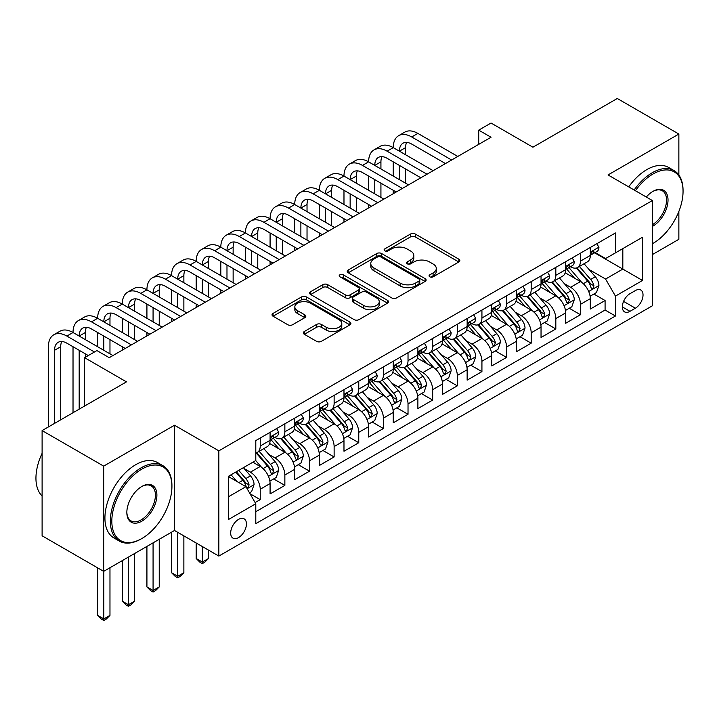 <?xml version="1.0" encoding="UTF-8"?>
<svg xmlns="http://www.w3.org/2000/svg" width="719" height="719" viewBox="0 0 719 719"><rect width="100%" height="100%" fill="white"/><g stroke="black" fill="none" stroke-linecap="round" stroke-linejoin="round"><path stroke-width="1.08" d="M429.773 276.806A2.391 1.384 0 0 0 433.162 276.806L458.848 261.977A3.415 1.977 0 0 0 459.845 260.575A3.415 1.977 0 0 0 458.848 259.182L415.321 234.052A3.415 1.977 0 0 0 410.486 234.052L384.8 248.891A2.391 1.384 0 0 0 384.099 249.861A2.391 1.384 0 0 0 384.8 250.841A2.391 1.384 0 0 0 388.188 250.841L391.513 248.918A10.938 6.318 0 0 1 406.981 248.918L410.612 251.012A10.938 6.318 0 0 1 413.811 255.479A10.938 6.318 0 0 1 410.612 259.945L407.287 261.869A2.391 1.384 0 0 0 406.586 262.848A2.391 1.384 0 0 0 407.287 263.819A2.391 1.384 0 0 0 410.675 263.819L414 261.905A10.938 6.318 0 0 1 429.468 261.905L433.099 263.999A10.938 6.318 0 0 1 436.298 268.466A10.938 6.318 0 0 1 433.099 272.932L429.773 274.847A2.391 1.384 0 0 0 429.072 275.826A2.391 1.384 0 0 0 429.773 276.806L429.773 274.847M238.555 537.587A11.145 6.435 120 0 0 245.835 527.764A11.145 6.435 120 0 0 244.127 518.83A11.145 6.435 120 0 0 238.555 519.388A11.145 6.435 120 0 0 231.275 529.211A11.145 6.435 120 0 0 232.983 538.145A11.145 6.435 120 0 0 238.555 537.587M304.344 331.495A3.415 1.977 0 0 0 303.346 332.888A3.415 1.977 0 0 0 304.344 334.281L316.558 341.336A3.415 1.977 0 0 0 321.393 341.336L349.919 324.862A3.415 1.977 0 0 0 350.926 323.469A3.415 1.977 0 0 0 349.919 322.067L306.402 296.938A3.415 1.977 0 0 0 301.567 296.938L273.031 313.412A3.415 1.977 0 0 0 272.034 314.814A3.415 1.977 0 0 0 273.031 316.207L287.78 324.718A3.415 1.977 0 0 0 292.615 324.718L304.829 317.672A3.415 1.977 0 0 0 305.827 316.279A3.415 1.977 0 0 0 304.829 314.877L297.513 310.653A9.149 5.285 0 0 1 294.835 306.923A9.149 5.285 0 0 1 300.479 302.043A9.149 5.285 0 0 1 310.455 303.184L339.098 319.73A9.149 5.285 0 0 1 341.786 323.469A9.149 5.285 0 0 1 336.132 328.34A9.149 5.285 0 0 1 326.165 327.199L321.393 324.44A3.415 1.977 0 0 0 316.558 324.44L304.344 331.495L304.344 334.281M678.862 175.032L678.862 134.049L617.279 98.494L532.914 147.206L491.041 123.03L478.719 130.139L491.041 137.248L109.234 357.685L96.912 350.575L84.599 357.685L84.599 406.037M103.689 466.128L103.689 571.362L174.51 530.478L174.51 425.235L103.689 466.128L42.106 430.573L126.472 381.861L84.599 357.685M174.51 425.235L218.846 450.84L652.385 200.538L652.385 305.782L218.846 556.075L218.846 450.84M678.862 134.049L608.04 174.942L652.385 200.538M391.747 297.918A3.415 1.977 0 0 0 396.591 297.918L425.118 281.444A3.415 1.977 0 0 0 426.115 280.051A3.415 1.977 0 0 0 425.118 278.657L381.6 253.528A3.415 1.977 0 0 0 376.765 253.528L348.23 270.002A3.415 1.977 0 0 0 347.232 271.396A3.415 1.977 0 0 0 348.23 272.789L391.747 297.918M340.842 277.318A2.391 1.384 0 0 1 343.278 277.66L343.278 274.82L387.523 300.362A3.415 1.977 0 0 1 388.521 301.755A3.415 1.977 0 0 1 387.523 303.157L358.988 319.622A3.415 1.977 0 0 1 354.152 319.622L310.635 294.502L310.635 291.707A3.415 1.977 0 0 0 309.628 293.1A3.415 1.977 0 0 0 310.635 294.502M310.635 291.707L322.84 284.661A3.415 1.977 0 0 1 327.675 284.661L345.327 294.844A3.415 1.977 0 0 0 350.162 294.844L358.26 290.17A3.415 1.977 0 0 0 359.266 288.777A3.415 1.977 0 0 0 358.26 287.375L339.889 276.77A2.391 1.384 0 0 1 339.188 275.79A2.391 1.384 0 0 1 340.662 274.514A2.391 1.384 0 0 1 343.278 274.82M103.689 571.362L42.106 535.808L42.106 430.573M652.385 254.58L678.862 239.292L678.862 211.449M255.119 502.572L260.233 499.615L250.005 493.719M244.19 468.599L250.374 472.167A13.931 8.044 60 0 1 260.233 489.235L270.083 483.545L270.083 493.926L284.859 485.397L273.651 478.926M268.825 454.381L275.009 457.949A13.931 8.044 60 0 1 284.859 475.016L294.718 469.327L294.718 479.708L309.494 471.17L298.286 464.699M293.46 440.154L299.643 443.722A13.931 8.044 60 0 1 309.494 460.789L319.353 455.1L319.353 465.49L334.128 456.951L322.921 450.48M318.095 425.936L324.278 429.504A13.931 8.044 60 0 1 334.128 446.571L343.979 440.882L343.979 451.262L358.763 442.733L347.556 436.262M342.72 411.708L348.904 415.285A13.931 8.044 60 0 1 358.763 432.353L368.613 426.664L368.613 437.044L383.398 428.506L372.181 422.035M367.355 397.49L373.538 401.058A13.931 8.044 60 0 1 383.398 418.125L393.248 412.436L393.248 422.817L408.024 414.288L396.816 407.817M391.99 383.272L398.173 386.84A13.931 8.044 60 0 1 408.024 403.907L417.883 398.218L417.883 408.599L432.658 400.07L421.451 393.599M416.625 369.045L422.808 372.622A13.931 8.044 60 0 1 432.658 389.68L442.509 384L442.509 394.38L457.293 385.842L446.086 379.371M441.25 354.827L447.443 358.395A13.931 8.044 60 0 1 457.293 375.462L467.143 369.773L467.143 380.153L481.928 371.624L470.72 365.153M465.885 340.608L472.068 344.176A13.931 8.044 60 0 1 481.928 361.244L491.778 355.554L491.778 365.935L506.553 357.406L495.346 350.935M490.52 326.381L496.703 329.958A13.931 8.044 60 0 1 506.553 347.016L516.413 341.327L516.413 351.717L531.188 343.179L519.981 336.708M515.155 312.163L521.338 315.731A13.931 8.044 60 0 1 531.188 332.798L541.039 327.109L541.039 337.49L555.823 328.96L544.616 322.489M539.78 297.936L545.973 301.513A13.931 8.044 60 0 1 555.823 318.58L565.673 312.891L565.673 323.271L580.458 314.733L580.458 304.353A13.931 8.044 -120 0 0 570.598 287.285L564.415 283.717M569.25 308.262L580.458 314.733M270.083 483.545A13.931 8.044 -120 0 0 260.233 466.478L252.836 462.218M294.718 469.327A13.931 8.044 -120 0 0 284.859 452.26L269.625 443.461M319.353 455.1A13.931 8.044 -120 0 0 309.494 438.042L294.26 429.243M343.979 440.882A13.931 8.044 -120 0 0 334.128 423.815L318.894 415.025M368.613 426.664A13.931 8.044 -120 0 0 358.763 409.596L343.529 400.798M393.248 412.436A13.931 8.044 -120 0 0 383.398 395.369L368.164 386.579M417.883 398.218A13.931 8.044 -120 0 0 408.024 381.151L392.79 372.352M442.509 384A13.931 8.044 -120 0 0 432.658 366.933L417.424 358.134M467.143 369.773A13.931 8.044 -120 0 0 457.293 352.705L442.059 343.916M491.778 355.554A13.931 8.044 -120 0 0 481.928 338.487L466.694 329.688M516.413 341.327A13.931 8.044 -120 0 0 506.553 324.269L491.32 315.47M541.039 327.109A13.931 8.044 -120 0 0 531.188 310.042L515.954 301.252M565.673 312.891A13.931 8.044 -120 0 0 555.823 295.824L540.589 287.025M635.389 290.557L629.97 293.685A10.803 6.237 120 0 0 622.915 303.202A10.803 6.237 120 0 0 624.568 311.857A10.803 6.237 120 0 0 629.97 311.327L635.389 308.199A10.803 6.237 120 0 0 642.444 298.682A10.803 6.237 120 0 0 640.782 290.027A10.803 6.237 120 0 0 635.389 290.557M228.705 496.631L245.943 486.673L255.793 503.74L255.793 523.648L615.437 316.018L615.437 296.102L605.578 279.044L589.05 269.499M255.793 503.74L228.705 519.388L228.705 476.149L255.793 460.511L255.793 440.594L615.437 232.965L615.437 252.872L642.525 237.225L642.525 280.464L615.437 296.102M274.883 437.395L275.009 437.467A13.931 8.044 60 0 0 281.974 438.159L291.833 432.47A13.931 8.044 -120 0 0 294.718 426.088L294.718 418.125M299.517 423.176L299.643 423.248A13.931 8.044 60 0 0 306.609 423.94L316.459 418.251A13.931 8.044 -120 0 0 319.353 411.87L319.353 403.907M324.143 408.949L324.278 409.021A13.931 8.044 60 0 0 331.243 409.713L341.094 404.024A13.931 8.044 -120 0 0 343.979 397.652L343.979 389.68M348.778 394.731L348.904 394.803A13.931 8.044 60 0 0 355.878 395.495L365.728 389.806A13.931 8.044 -120 0 0 368.613 383.425L368.613 375.462M373.413 380.504L373.538 380.585A13.931 8.044 60 0 0 380.504 381.268L390.363 375.588A13.931 8.044 -120 0 0 393.248 369.207L393.248 361.244M398.047 366.286L398.173 366.357A13.931 8.044 60 0 0 405.139 367.05L414.998 361.36A13.931 8.044 -120 0 0 417.883 354.979L417.883 347.016M422.673 352.067L422.808 352.139A13.931 8.044 60 0 0 429.773 352.831L439.624 347.142A13.931 8.044 -120 0 0 442.509 340.761L442.509 332.798M447.308 337.84L447.443 337.921A13.931 8.044 60 0 0 454.408 338.604L464.258 332.915A13.931 8.044 -120 0 0 467.143 326.543L467.143 318.58M471.943 323.622L472.068 323.694A13.931 8.044 60 0 0 479.043 324.386L488.893 318.697A13.931 8.044 -120 0 0 491.778 312.316L491.778 304.353M496.577 309.404L496.703 309.476A13.931 8.044 60 0 0 503.668 310.168L513.528 304.479A13.931 8.044 -120 0 0 516.413 298.097L516.413 290.134M521.212 295.176L521.338 295.248A13.931 8.044 60 0 0 528.303 295.94L538.154 290.251A13.931 8.044 -120 0 0 541.039 283.879L541.039 275.907M545.838 280.958L545.973 281.03A13.931 8.044 60 0 0 552.938 281.722L562.788 276.033A13.931 8.044 -120 0 0 565.673 269.652L565.673 261.689M255.793 511.703L605.083 310.042L605.083 300.515L590.308 309.044L590.308 298.664A13.931 8.044 -120 0 0 580.458 281.596L565.224 272.807M570.473 266.731L570.598 266.812A13.931 8.044 -120 0 0 577.573 267.504A13.931 8.044 -120 0 0 580.458 261.123L580.458 253.16M577.573 267.504L587.423 261.815A13.931 8.044 -120 0 0 590.308 255.434L590.308 247.471M260.233 438.033L260.233 446.005A13.931 8.044 60 0 1 257.348 452.377A13.931 8.044 60 0 1 255.793 452.943M257.348 452.377L267.198 446.688A13.931 8.044 -120 0 0 270.083 440.316L270.083 432.344M284.859 423.815L284.859 431.777A13.931 8.044 60 0 1 281.974 438.159M309.494 409.596L309.494 417.559A13.931 8.044 60 0 1 306.609 423.94M334.128 395.369L334.128 403.332A13.931 8.044 60 0 1 331.243 409.713M358.763 381.151L358.763 389.114A13.931 8.044 60 0 1 355.878 395.495M383.398 366.933L383.398 374.896A13.931 8.044 60 0 1 380.504 381.268M408.024 352.705L408.024 360.668A13.931 8.044 60 0 1 405.139 367.05M432.658 338.487L432.658 346.45A13.931 8.044 60 0 1 429.773 352.831M457.293 324.26L457.293 332.232A13.931 8.044 60 0 1 454.408 338.604M481.928 310.042L481.928 318.005A13.931 8.044 60 0 1 479.043 324.386M506.553 295.824L506.553 303.786A13.931 8.044 60 0 1 503.668 310.168M531.188 281.596L531.188 289.568A13.931 8.044 60 0 1 528.303 295.94M555.823 267.378L555.823 275.341A13.931 8.044 60 0 1 552.938 281.722M555.823 318.58L555.823 328.96M531.188 332.798L531.188 343.179M506.553 347.016L506.553 357.406M481.928 361.244L481.928 371.624M457.293 375.462L457.293 385.842M432.658 389.68L432.658 400.07M408.024 403.907L408.024 414.288M383.398 418.125L383.398 428.506M358.763 432.353L358.763 442.733M334.128 446.571L334.128 456.951M309.494 460.789L309.494 471.17M284.859 475.016L284.859 485.397M260.233 489.235L260.233 499.615M245.943 486.673L228.705 476.724M605.578 279.044L622.825 269.086L622.825 248.603L642.525 237.225M594.613 252.8L642.525 280.464M595.107 252.513L605.578 258.561L615.437 252.872M174.51 530.478L218.846 556.075M478.719 130.139L478.719 144.357M593.876 294.044L605.083 300.515M605.083 310.042L615.437 316.018M430.726 277.148L433.099 275.772A10.938 6.318 0 0 0 436.298 271.306L436.298 268.466M413.811 255.479L413.811 258.328A10.938 6.318 0 0 1 410.612 262.794L408.239 264.161M458.803 262.004L415.321 236.902A3.415 1.977 0 0 0 410.486 236.902L385.752 251.183M425.073 281.471L381.6 256.368A3.415 1.977 0 0 0 376.765 256.368L348.275 272.816M419.069 281.03A2.391 1.384 0 0 0 419.77 280.051A2.391 1.384 0 0 0 419.069 279.071L380.872 257.016A2.391 1.384 0 0 0 377.484 257.016L373.979 259.038A10.938 6.318 0 0 0 370.779 263.514A10.938 6.318 0 0 0 373.979 267.98L400.097 283.052A10.938 6.318 0 0 0 415.564 283.052L419.069 281.03L419.069 283.87A2.391 1.384 0 0 0 419.77 282.9L419.77 280.051M370.779 263.514L370.779 266.354A10.938 6.318 0 0 0 373.979 270.82L373.979 267.98M419.069 283.87L415.564 285.892A10.938 6.318 0 0 1 400.097 285.892L373.979 270.82M310.68 294.529L322.84 287.501L322.84 284.661M359.266 288.777L359.266 291.617A3.415 1.977 0 0 1 358.26 293.019L350.162 297.693A3.415 1.977 0 0 1 345.327 297.693L327.675 287.501A3.415 1.977 0 0 0 322.84 287.501M343.278 277.66L387.478 303.184M363.643 305.422A9.149 5.285 0 0 0 373.61 306.564A9.149 5.285 0 0 0 379.255 301.692A9.149 5.285 0 0 0 376.576 297.954L366.483 292.13A3.415 1.977 0 0 0 361.648 292.13L353.55 296.803A3.415 1.977 0 0 0 352.544 298.196A3.415 1.977 0 0 0 353.55 299.598L363.643 305.422L363.643 308.262A9.149 5.285 0 0 0 373.61 309.413A9.149 5.285 0 0 0 379.255 304.532L379.255 301.692M352.544 298.196L352.544 301.045A3.415 1.977 0 0 0 353.55 302.438L353.55 299.598M363.643 308.262L353.55 302.438M341.786 323.469L341.786 326.309A9.149 5.285 0 0 1 336.132 331.189A9.149 5.285 0 0 1 326.165 330.039L321.393 327.289A3.415 1.977 0 0 0 316.558 327.289L304.389 334.308M294.835 306.923L294.835 309.763A9.149 5.285 0 0 0 297.513 313.502L297.513 310.653M304.784 317.699L297.513 313.502M349.874 324.889L306.402 299.787A3.415 1.977 0 0 0 301.567 299.787L273.076 316.234M590.101 296.228L596.464 292.552L598.927 285.443A9.23 5.33 -120 0 0 595.332 276.77L584.08 263.738M581.824 282.504L568.963 267.612M574.508 278.163L567.039 269.517A22.118 12.771 -120 0 0 566.356 268.753M576.314 267.998L587.702 281.183A9.23 5.33 60 0 1 590.991 287.537L591.656 288.634L592.905 288.463L593.948 285.829A9.23 5.33 -120 0 0 590.65 279.475L579.397 266.443M576.98 267.783L589.212 281.947A4.7 2.714 60 0 1 590.398 283.789L593.948 285.829M596.833 243.696L598.927 247.327A9.23 5.33 60 0 1 597.022 251.407L592.339 254.113A9.23 5.33 -120 0 0 593.948 251.983L593.75 251.165M48.389 426.942L48.389 346.738A26.127 15.081 60 0 1 53.799 334.775L59.956 331.216A26.127 15.081 60 0 1 73.023 332.511A26.127 15.081 60 0 1 78.434 320.557L84.59 316.998A26.127 15.081 60 0 1 97.658 318.292A26.127 15.081 60 0 1 103.069 306.33L109.225 302.78A26.127 15.081 60 0 1 122.284 304.074A26.127 15.081 60 0 1 127.694 292.112L133.86 288.553A26.127 15.081 60 0 1 146.919 289.847A26.127 15.081 60 0 1 152.329 277.885L158.486 274.334A26.127 15.081 60 0 1 171.553 275.629A26.127 15.081 60 0 1 176.964 263.666L183.12 260.107A26.127 15.081 60 0 1 196.188 261.401A26.127 15.081 60 0 1 201.599 249.448L207.755 245.889A26.127 15.081 60 0 1 220.814 247.183A26.127 15.081 60 0 1 226.233 235.221L232.39 231.671A26.127 15.081 60 0 1 245.449 232.965A26.127 15.081 60 0 1 250.859 221.003L257.025 217.444A26.127 15.081 60 0 1 270.083 218.738A26.127 15.081 60 0 1 275.494 206.784L281.65 203.225A26.127 15.081 60 0 1 294.718 204.52A26.127 15.081 60 0 1 300.129 192.557L306.285 189.007A26.127 15.081 60 0 1 319.353 190.301A26.127 15.081 60 0 1 324.763 178.339L330.92 174.78A26.127 15.081 60 0 1 343.979 176.074A26.127 15.081 60 0 1 349.389 164.112L355.554 160.562A26.127 15.081 60 0 1 368.613 161.856A26.127 15.081 60 0 1 374.024 149.894L380.18 146.334A26.127 15.081 60 0 1 393.248 147.629A26.127 15.081 60 0 1 398.659 135.675L404.815 132.116A26.127 15.081 60 0 1 417.883 133.41L457.787 156.454M398.659 135.675A26.127 15.081 60 0 1 411.717 136.97L451.622 160.004M590.614 254.544L590.65 254.544A9.23 5.33 -120 0 0 592.339 254.113M592.753 251.299L593.948 251.983C593.364 250.598 592.375 251.165 590.991 253.69A9.23 5.33 60 0 1 590.308 255.002M445.465 163.564L411.717 144.079A17.418 10.057 -120 0 0 403.008 143.216A17.418 10.057 -120 0 0 399.404 151.188L405.561 147.638L405.561 154.747M406.657 142.416A17.418 10.057 -120 0 0 405.561 147.638M399.404 165.406L399.404 179.633M405.561 168.965L405.561 183.183M393.248 193.708L393.248 190.301M393.248 176.074L393.248 161.856M652.385 243.768L652.996 243.417L652.385 243.768A42.502 24.536 120 0 0 652.996 243.417L652.996 243.417A42.502 24.536 120 0 0 683.05 191.362A42.502 24.536 120 0 0 652.996 174.016A42.502 24.536 120 0 0 635.407 190.733M634.14 190.005A43.544 25.138 -60 0 1 652.259 172.731A43.544 25.138 -60 0 1 674.036 170.574A43.544 25.138 -60 0 1 683.05 190.508L683.05 191.362M646.318 197.033A21.246 12.268 -60 0 1 652.996 191.362A21.246 12.268 -60 0 1 668.023 200.044A21.246 12.268 -60 0 1 652.996 226.063A21.246 12.268 -60 0 1 652.385 226.404M628.721 186.877A43.544 25.138 -60 0 1 646.839 169.603A43.544 25.138 -60 0 1 668.616 167.446L674.036 170.574M652.385 224.714A20.204 11.666 120 0 0 665.479 206.901A20.204 11.666 120 0 0 662.361 190.787A20.204 11.666 120 0 0 652.627 191.587M141.131 538.935L141.868 538.513A42.502 24.536 120 0 0 171.922 486.457A42.502 24.536 120 0 0 141.868 469.112A42.502 24.536 120 0 0 111.822 521.158A42.502 24.536 120 0 0 141.868 538.513L141.131 538.935A43.544 25.138 -60 0 1 119.363 541.092A43.544 25.138 -60 0 1 112.685 506.203A43.544 25.138 -60 0 1 141.131 467.826A43.544 25.138 -60 0 1 162.907 465.678A43.544 25.138 -60 0 1 171.922 485.613L171.922 486.457M141.868 521.158A21.246 12.268 -60 0 1 126.841 512.485A21.246 12.268 -60 0 1 141.868 486.457L141.868 486.457A21.246 12.268 -60 0 1 156.895 495.139A21.246 12.268 -60 0 1 141.868 521.158M126.85 512.054A20.204 11.666 120 0 0 131.029 520.88A20.204 11.666 120 0 0 141.131 519.882A20.204 11.666 120 0 0 154.333 502.078A20.204 11.666 120 0 0 151.233 485.891A20.204 11.666 120 0 0 141.499 486.682M119.363 541.092L113.944 537.965A43.544 25.138 -60 0 1 107.266 503.075A43.544 25.138 -60 0 1 135.711 464.699A43.544 25.138 -60 0 1 157.488 462.542L162.907 465.678M42.106 495.993A43.544 25.138 -60 0 1 42.106 453.321M565.467 310.446L571.83 306.77L574.292 299.661A9.23 5.33 -120 0 0 570.697 290.997L559.445 277.965M557.189 296.722L544.328 281.83M549.873 292.39L542.405 283.744A22.118 12.771 -120 0 0 541.722 282.971M551.68 282.225L563.067 295.401A9.23 5.33 60 0 1 566.356 301.764L567.03 302.852L568.271 302.681L569.313 300.057A9.23 5.33 -120 0 0 566.024 293.694L554.762 280.662M552.354 282.01L564.586 296.165A4.7 2.714 60 0 1 565.763 298.008L569.313 300.057M540.832 324.673L547.204 320.998L549.667 313.879A9.23 5.33 -120 0 0 546.072 305.216L534.81 292.184M532.554 310.941L519.693 296.048M525.238 306.609L517.77 297.963A22.118 12.771 -120 0 0 517.087 297.19M527.045 296.444L538.432 309.619A9.23 5.33 60 0 1 541.722 315.983L542.396 317.079L543.645 316.899L544.678 314.275A9.23 5.33 -120 0 0 541.389 307.921L530.137 294.889M527.719 296.228L539.951 310.392A4.7 2.714 60 0 1 541.137 312.226L544.678 314.275M516.206 338.892L522.569 335.216L525.032 328.107A9.23 5.33 -120 0 0 521.437 319.434L510.184 306.402M507.929 325.168L495.058 310.275M500.604 320.827L493.144 312.19A22.118 12.771 -120 0 0 492.452 311.417M502.419 310.662L513.797 323.847A9.23 5.33 60 0 1 517.087 330.201L517.761 331.297L519.01 331.126L520.044 328.502A9.23 5.33 -120 0 0 516.754 322.139L505.502 309.107M503.084 310.446L515.316 324.611A4.7 2.714 60 0 1 516.503 326.453L520.044 328.502M491.571 353.11L497.934 349.434L500.397 342.325A9.23 5.33 -120 0 0 496.802 333.661L485.55 320.629M483.294 339.386L470.433 324.494M475.969 335.054L468.509 326.408A22.118 12.771 -120 0 0 467.826 325.635M477.784 324.889L489.163 338.065A9.23 5.33 60 0 1 492.461 344.428L493.126 345.524L494.375 345.345L495.418 342.72A9.23 5.33 -120 0 0 492.12 336.357L480.867 323.325M478.45 324.673L490.682 338.838A4.7 2.714 60 0 1 491.868 340.671L495.418 342.72M572.207 257.923L574.292 261.545A9.23 5.33 60 0 1 572.387 265.635L567.704 268.331A9.23 5.33 -120 0 0 569.313 266.21L569.115 265.392M374.024 149.894A26.127 15.081 60 0 1 387.092 151.188L393.248 147.629L433.153 170.673M387.092 151.188L426.996 174.223M565.988 268.762L566.024 268.762A9.23 5.33 -120 0 0 567.704 268.331M568.118 265.518L569.313 266.21C568.729 264.817 567.749 265.383 566.356 267.917A9.23 5.33 60 0 1 565.673 269.23M420.831 177.782L387.092 158.297A17.418 10.057 -120 0 0 378.383 157.434A17.418 10.057 -120 0 0 374.77 165.406L380.926 161.856L380.926 168.965M382.023 156.634A17.418 10.057 -120 0 0 380.926 161.856M374.77 179.633L374.77 193.851M380.926 183.183L380.926 197.41M368.613 207.935L368.613 204.52M368.613 190.301L368.613 176.074M547.572 272.142L549.667 275.772A9.23 5.33 60 0 1 547.752 279.853L543.07 282.558A9.23 5.33 -120 0 0 544.678 280.428L544.481 279.61M349.389 164.112A26.127 15.081 60 0 1 362.457 165.406L368.613 161.856L408.518 184.891M362.457 165.406L402.361 188.45M541.353 282.989L541.389 282.989A9.23 5.33 -120 0 0 543.07 282.558M543.483 279.745L544.678 280.428C544.094 279.035 543.115 279.61 541.722 282.136A9.23 5.33 60 0 1 541.039 283.448M396.205 192L362.457 172.524A17.418 10.057 -120 0 0 353.748 171.661A17.418 10.057 -120 0 0 350.144 179.633L356.3 176.074L356.3 183.183M357.388 170.852A17.418 10.057 -120 0 0 356.3 176.074M350.144 193.851L350.144 208.079M356.3 197.41L356.3 211.629M343.979 222.153L343.979 218.738M343.979 204.52L343.979 190.301M522.938 286.36L525.032 289.991A9.23 5.33 60 0 1 523.117 294.071L518.435 296.776A9.23 5.33 -120 0 0 520.044 294.646L519.855 293.828M324.763 178.339A26.127 15.081 60 0 1 337.822 179.633L343.979 176.074L383.883 199.118M337.822 179.633L377.727 202.668M516.718 297.208L516.754 297.208A9.23 5.33 -120 0 0 518.435 296.776M518.857 293.963L520.044 294.646C519.469 293.262 518.48 293.828 517.087 296.354A9.23 5.33 60 0 1 516.413 297.666M371.57 206.227L337.822 186.742A17.418 10.057 -120 0 0 329.113 185.879A17.418 10.057 -120 0 0 325.509 193.851L331.666 190.301L331.666 197.41M332.753 185.08A17.418 10.057 -120 0 0 331.666 190.301M325.509 208.079L325.509 222.297M331.666 211.629L331.666 225.847M319.353 236.371L319.353 232.965M319.353 218.738L319.353 204.52M498.303 300.587L500.397 304.209A9.23 5.33 60 0 1 498.483 308.298L493.809 310.994A9.23 5.33 -120 0 0 495.418 308.873L495.22 308.056M300.129 192.557A26.127 15.081 60 0 1 313.187 193.851L319.353 190.301L359.257 213.336M313.187 193.851L353.092 216.895M492.084 311.435L492.12 311.435A9.23 5.33 -120 0 0 493.809 310.994M494.223 308.181L495.418 308.873C494.834 307.48 493.845 308.047 492.461 310.581A9.23 5.33 60 0 1 491.778 311.893M346.935 220.445L313.187 200.96A17.418 10.057 -120 0 0 304.479 200.098A17.418 10.057 -120 0 0 300.875 208.079L307.031 204.52L307.031 211.629M308.127 199.298A17.418 10.057 -120 0 0 307.031 204.52M300.875 222.297L300.875 236.515M307.031 225.856L307.031 240.074M294.718 250.598L294.718 247.183M294.718 232.965L294.718 218.738M466.937 367.337L473.3 363.661L475.762 356.543A9.23 5.33 -120 0 0 472.167 347.879L460.915 334.847M458.659 353.613L445.798 338.712M451.343 349.272L443.875 340.626A22.118 12.771 -120 0 0 443.192 339.862M453.15 339.107L464.537 352.292A9.23 5.33 60 0 1 467.826 358.646L468.5 359.743L469.741 359.563L470.783 356.939A9.23 5.33 -120 0 0 467.494 350.584L456.232 337.553M453.824 338.892L466.056 353.056A4.7 2.714 60 0 1 467.233 354.898L470.783 356.939M473.668 314.805L475.762 318.436A9.23 5.33 60 0 1 473.857 322.516L469.174 325.222A9.23 5.33 -120 0 0 470.783 323.092L470.586 322.274M275.494 206.784A26.127 15.081 60 0 1 288.562 208.079L294.718 204.52L334.623 227.555M288.562 208.079L328.466 231.114M467.449 325.653L467.494 325.653A9.23 5.33 -120 0 0 469.174 325.222M469.588 322.409L470.783 323.092C470.199 321.699 469.219 322.274 467.826 324.799A9.23 5.33 60 0 1 467.143 326.111M322.301 234.673L288.562 215.188A17.418 10.057 -120 0 0 279.853 214.325A17.418 10.057 -120 0 0 276.24 222.297L282.396 218.738L282.396 225.847M283.493 213.516A17.418 10.057 -120 0 0 282.396 218.738M276.24 236.515L276.24 250.742M282.396 240.074L282.396 254.292M270.083 264.817L270.083 261.401M270.083 247.183L270.083 232.965M442.302 381.555L448.674 377.879L451.137 370.77A9.23 5.33 -120 0 0 447.542 362.097L436.28 349.075M434.024 367.831L421.163 352.939M426.709 363.49L419.24 354.853A22.118 12.771 -120 0 0 418.557 354.081M428.515 353.326L439.902 366.51A9.23 5.33 60 0 1 443.192 372.873L443.866 373.961L445.115 373.79L446.148 371.166A9.23 5.33 -120 0 0 442.859 364.803L431.607 351.771M429.189 353.119L441.421 367.274A4.7 2.714 60 0 1 442.607 369.117L446.148 371.166M449.042 329.032L451.137 332.654A9.23 5.33 60 0 1 449.222 336.735L444.54 339.44A9.23 5.33 -120 0 0 446.148 337.319L445.951 336.492M250.859 221.003A26.127 15.081 60 0 1 263.927 222.297L270.083 218.738L309.988 241.782M263.927 222.297L303.831 245.332M442.823 339.871L442.859 339.871A9.23 5.33 -120 0 0 444.54 339.44M444.953 336.627L446.148 337.319C445.564 335.926 444.585 336.492 443.192 339.017A9.23 5.33 60 0 1 442.509 340.339M297.675 248.891L263.927 229.406A17.418 10.057 -120 0 0 255.218 228.543A17.418 10.057 -120 0 0 251.605 236.515L257.77 232.965L257.77 240.074M258.858 227.743A17.418 10.057 -120 0 0 257.77 232.965M251.605 250.742L251.605 264.96M257.77 254.292L257.77 268.52M245.449 279.044L245.449 275.629M245.449 261.401L245.449 247.183M417.676 395.774L424.039 392.098L426.502 384.989A9.23 5.33 -120 0 0 422.907 376.325L411.654 363.293M409.399 382.05L396.529 367.157M402.074 377.718L394.605 369.072A22.118 12.771 -120 0 0 393.922 368.299M403.889 367.553L415.267 380.728A9.23 5.33 60 0 1 418.557 387.092L419.231 388.188L420.48 388.008L421.514 385.384A9.23 5.33 -120 0 0 418.224 379.021L406.972 365.998M404.554 367.337L416.786 381.501A4.7 2.714 60 0 1 417.973 383.335L421.514 385.384M424.408 343.251L426.502 346.873A9.23 5.33 60 0 1 424.587 350.962L419.905 353.667A9.23 5.33 -120 0 0 421.514 351.537L421.325 350.719M226.233 235.221A26.127 15.081 60 0 1 239.292 236.515L245.449 232.965L285.353 256M239.292 236.515L279.197 259.559M418.188 354.099L418.224 354.099A9.23 5.33 -120 0 0 419.905 353.667M420.327 350.845L421.514 351.537C420.939 350.144 419.95 350.71 418.557 353.245A9.23 5.33 60 0 1 417.883 354.557M273.04 263.109L239.292 243.624A17.418 10.057 -120 0 0 230.583 242.761A17.418 10.057 -120 0 0 226.979 250.742L233.136 247.183L233.136 254.292M234.223 241.961A17.418 10.057 -120 0 0 233.136 247.183M226.979 264.96L226.979 279.179M233.136 268.52L233.136 282.738M220.814 293.262L220.814 289.847M220.814 275.629L220.814 261.401M393.041 410.001L399.404 406.325L401.867 399.216A9.23 5.33 -120 0 0 398.272 390.543L387.02 377.511M384.764 396.277L371.903 381.385M377.439 391.936L369.979 383.29A22.118 12.771 -120 0 0 369.287 382.526M379.255 381.771L390.633 394.956A9.23 5.33 60 0 1 393.931 401.31L394.596 402.406L395.845 402.227L396.879 399.602A9.23 5.33 -120 0 0 393.59 393.248L382.337 380.216M379.92 381.555L392.152 395.72A4.7 2.714 60 0 1 393.338 397.562L396.879 399.602M399.773 357.469L401.867 361.1A9.23 5.33 60 0 1 399.953 365.18L395.279 367.885A9.23 5.33 -120 0 0 396.879 365.755L396.69 364.937M201.599 249.448A26.127 15.081 60 0 1 214.657 250.742L220.814 247.183L260.718 270.218M214.657 250.742L254.562 273.777M393.554 368.317L393.59 368.317A9.23 5.33 -120 0 0 395.279 367.885M395.693 365.072L396.879 365.755C396.304 364.371 395.315 364.937 393.931 367.463A9.23 5.33 60 0 1 393.248 368.775M248.406 277.336L214.657 257.851A17.418 10.057 -120 0 0 205.949 256.989A17.418 10.057 -120 0 0 202.345 264.96L208.501 261.401L208.501 268.52M209.589 256.18A17.418 10.057 -120 0 0 208.501 261.401M202.345 279.179L202.345 293.406M208.501 282.738L208.501 296.956M196.188 307.48L196.188 304.074M196.188 289.847L196.188 275.629M368.407 424.219L374.77 420.543L377.232 413.434A9.23 5.33 -120 0 0 373.637 404.77L362.385 391.738M360.129 410.495L347.268 395.603M352.813 406.154L345.345 397.517A22.118 12.771 -120 0 0 344.662 396.744M354.62 395.998L366.007 409.174A9.23 5.33 60 0 1 369.296 415.537L369.97 416.625L371.211 416.454L372.253 413.829A9.23 5.33 -120 0 0 368.964 407.466L357.703 394.434M355.285 395.783L367.517 409.938A4.7 2.714 60 0 1 368.703 411.78L372.253 413.829M375.138 371.696L377.232 375.318A9.23 5.33 60 0 1 375.327 379.407L370.644 382.104A9.23 5.33 -120 0 0 372.253 379.983L372.056 379.165M176.964 263.666A26.127 15.081 60 0 1 190.032 264.96L196.188 261.401L236.093 284.445M190.032 264.96L229.936 287.995M368.919 382.535L368.964 382.535A9.23 5.33 -120 0 0 370.644 382.104M371.058 379.29L372.253 379.983C371.669 378.589 370.68 379.156 369.296 381.69A9.23 5.33 60 0 1 368.613 383.002M223.771 291.555L190.032 272.07A17.418 10.057 -120 0 0 181.323 271.207A17.418 10.057 -120 0 0 177.71 279.179L183.866 275.629L183.866 282.738M184.963 270.407A17.418 10.057 -120 0 0 183.866 275.629M177.71 293.406L177.71 307.624M183.866 296.956L183.866 311.183M171.553 321.708L171.553 318.292M171.553 304.074L171.553 289.847M343.772 438.437L350.144 434.77L352.598 427.652A9.23 5.33 -120 0 0 349.003 418.988L337.75 405.956M335.494 424.713L322.633 409.821M328.179 420.381L320.71 411.735A22.118 12.771 -120 0 0 320.027 410.962M329.985 410.216L341.372 423.392A9.23 5.33 60 0 1 344.662 429.755L345.336 430.852L346.585 430.672L347.619 428.048A9.23 5.33 -120 0 0 344.329 421.694L333.068 408.662M330.659 410.001L342.891 424.165A4.7 2.714 60 0 1 344.077 425.999L347.619 428.048M202.345 546.548L202.345 562.051L208.501 558.501L208.501 550.107M208.501 558.501L204.807 562.195L202.345 563.615L199.882 562.195L196.188 558.501L196.188 542.989M196.188 558.501L202.345 562.051L202.345 563.615M350.513 385.914L352.598 389.545A9.23 5.33 60 0 1 350.692 393.626L346.01 396.331A9.23 5.33 -120 0 0 347.619 394.201L347.421 393.383M152.329 277.885A26.127 15.081 60 0 1 165.397 279.179L171.553 275.629L211.458 298.664M165.397 279.179L205.301 302.223M344.293 396.762L344.329 396.762A9.23 5.33 -120 0 0 346.01 396.331M346.423 393.509L347.619 394.201C347.034 392.808 346.055 393.383 344.662 395.908A9.23 5.33 60 0 1 343.979 397.221M199.145 305.773L165.397 286.297A17.418 10.057 -120 0 0 156.688 285.434A17.418 10.057 -120 0 0 153.075 293.406L159.241 289.847L159.241 296.956M160.328 284.625A17.418 10.057 -120 0 0 159.241 289.847M153.075 307.624L153.075 321.842M159.241 311.183L159.241 325.401M146.919 335.926L146.919 332.511M146.919 318.292L146.919 304.074M319.137 452.664L325.509 448.989L327.972 441.879A9.23 5.33 -120 0 0 324.377 433.206L313.116 420.175M310.869 438.941L297.999 424.048M303.544 434.6L296.075 425.954A22.118 12.771 -120 0 0 295.392 425.19M305.35 424.435L316.737 437.619A9.23 5.33 60 0 1 320.027 443.974L320.701 445.07L321.95 444.899L322.984 442.266A9.23 5.33 -120 0 0 319.694 435.912L308.442 422.88M306.024 424.219L318.256 438.383A4.7 2.714 60 0 1 319.443 440.226L322.984 442.266M177.71 532.33L177.71 576.27L183.866 572.719L183.866 535.88M183.866 572.719L180.172 576.413L177.71 577.842L175.247 576.413L171.553 572.719L171.553 532.186M171.553 572.719L177.71 576.27L177.71 577.842M325.878 400.132L327.972 403.763A9.23 5.33 60 0 1 326.058 407.844L321.375 410.549A9.23 5.33 -120 0 0 322.984 408.419L322.795 407.601M127.694 292.112A26.127 15.081 60 0 1 140.762 293.406L146.919 289.847L186.823 312.891M140.762 293.406L180.667 316.441M319.658 410.98L319.694 410.98A9.23 5.33 -120 0 0 321.375 410.549M321.797 407.736L322.984 408.419C322.409 407.035 321.42 407.601 320.027 410.127A9.23 5.33 60 0 1 319.353 411.439M174.51 320L140.762 300.515A17.418 10.057 -120 0 0 132.053 299.652A17.418 10.057 -120 0 0 128.449 307.624L134.606 304.074L134.606 311.183M135.693 298.852A17.418 10.057 -120 0 0 134.606 304.074M128.449 321.842L128.449 336.07M134.606 325.401L134.606 339.62M122.284 350.144L122.284 346.738M122.284 332.511L122.284 318.292M294.511 466.883L300.875 463.207L303.337 456.098A9.23 5.33 -120 0 0 299.742 447.434L288.49 434.402M286.234 453.159L273.373 438.266M278.909 448.827L271.449 440.181A22.118 12.771 -120 0 0 270.757 439.408M280.725 438.662L292.103 451.838A9.23 5.33 60 0 1 295.401 458.201L296.066 459.297L297.315 459.117L298.349 456.493A9.23 5.33 -120 0 0 295.06 450.13L283.807 437.098M281.39 438.446L293.622 452.602A4.7 2.714 60 0 1 294.808 454.444L298.349 456.493M153.075 542.854L153.075 590.497L159.241 586.938L159.241 539.295M159.241 586.938L155.538 590.641L153.075 592.061L150.613 590.641L146.919 586.938L146.919 546.404M146.919 586.938L153.075 590.497L153.075 592.061M301.243 414.36L303.337 417.982A9.23 5.33 60 0 1 301.423 422.071L296.749 424.767A9.23 5.33 -120 0 0 298.349 422.646L298.16 421.828M103.069 306.33A26.127 15.081 60 0 1 116.127 307.624L122.284 304.074L162.188 327.109M116.127 307.624L156.032 330.668M295.024 425.199L295.06 425.199A9.23 5.33 -120 0 0 296.749 424.767M297.163 421.954L298.349 422.646C297.774 421.253 296.785 421.819 295.401 424.354A9.23 5.33 60 0 1 294.718 425.666M149.876 334.218L116.127 314.733A17.418 10.057 -120 0 0 107.419 313.87A17.418 10.057 -120 0 0 103.815 321.842L109.971 318.292L109.971 325.401M111.059 313.071A17.418 10.057 -120 0 0 109.971 318.292M103.815 336.07L103.815 350.288M109.971 339.62L109.971 353.847M97.658 346.738L97.658 332.511M276.608 428.578L278.702 432.209A9.23 5.33 60 0 1 276.797 436.289L272.115 438.994A9.23 5.33 -120 0 0 273.723 436.864L273.526 436.047M78.434 320.557A26.127 15.081 60 0 1 91.493 321.842L97.658 318.292L137.563 341.327M91.493 321.842L131.397 344.886M270.389 439.426L270.425 439.426A9.23 5.33 -120 0 0 272.115 438.994M272.528 436.181L273.723 436.864C273.139 435.471 272.15 436.047 270.766 438.572A9.23 5.33 60 0 1 270.083 439.884M125.241 348.445L91.493 328.96A17.418 10.057 -120 0 0 82.784 328.098A17.418 10.057 -120 0 0 79.18 336.07L85.336 332.511L85.336 339.62M86.433 327.289A17.418 10.057 -120 0 0 85.336 332.511M79.18 350.288L79.18 409.165M85.336 353.847L85.336 357.262M73.023 412.724L73.023 346.738M53.799 334.775A26.127 15.081 60 0 1 66.867 336.07L73.023 332.511L112.928 355.554M66.867 336.07L94.45 351.995M88.293 355.554L66.867 343.179A17.418 10.057 -120 0 0 58.158 342.316A17.418 10.057 -120 0 0 54.545 350.288L54.545 423.392M61.798 341.516A17.418 10.057 -120 0 0 60.702 346.738L60.702 419.833M269.877 481.11L276.24 477.434L278.702 470.316A9.23 5.33 -120 0 0 275.107 461.652L263.855 448.62M261.599 467.377L255.703 460.555M254.283 463.045L253.322 461.94M256.09 452.88L267.477 466.065A9.23 5.33 60 0 1 270.766 472.419L271.431 473.515L272.681 473.336L273.723 470.711A9.23 5.33 -120 0 0 270.425 464.357L259.173 451.325M256.755 452.664L268.987 466.829A4.7 2.714 60 0 1 270.173 468.671L273.723 470.711M128.449 557.072L128.449 604.715L134.606 601.165L134.606 553.513M134.606 601.165L130.912 604.859L128.449 606.279L125.987 604.859L122.284 601.165L122.284 560.631M122.284 601.165L128.449 604.715L128.449 606.279M249.511 492.866L251.605 491.652L254.068 484.543A9.23 5.33 -120 0 0 250.473 475.87L243.39 467.674M236.776 481.379L231.078 474.783M229.649 477.263L228.705 476.167M235.751 472.077L242.842 480.283A9.23 5.33 60 0 1 246.132 486.637L246.806 487.734L248.046 487.563L249.089 484.939A9.23 5.33 -120 0 0 245.799 478.575L238.708 470.37M236.326 471.745L244.361 481.047A4.7 2.714 60 0 1 245.538 482.889L249.089 484.939M103.815 571.29L103.815 618.942L109.971 615.383L109.971 567.74M109.971 615.383L106.277 619.077L103.815 620.506L101.352 619.077L97.658 615.383L97.658 567.884M97.658 615.383L103.815 618.942L103.815 620.506M250.374 472.167L260.233 466.478M275.009 457.949L284.859 452.26M299.643 443.722L309.494 438.042M324.278 429.504L334.128 423.815M348.904 415.285L358.763 409.596M373.538 401.058L383.398 395.369M398.173 386.84L408.024 381.151M422.808 372.622L432.658 366.933M447.443 358.395L457.293 352.705M472.068 344.176L481.928 338.487M496.703 329.958L506.553 324.269M521.338 315.731L531.188 310.042M545.973 301.513L555.823 295.824M570.598 287.285L580.458 281.596M580.458 261.123L590.308 255.434M260.233 446.005L270.083 440.316M284.859 431.777L294.718 426.088M309.494 417.559L319.353 411.87M334.128 403.332L343.979 397.652M358.763 389.114L368.613 383.425M383.398 374.896L393.248 369.207M408.024 360.668L417.883 354.979M432.658 346.45L442.509 340.761M457.293 332.232L467.143 326.543M481.928 318.005L491.778 312.316M506.553 303.786L516.413 298.097M531.188 289.568L541.039 283.879M555.823 275.341L565.673 269.652M580.458 304.353L590.308 298.664M623.571 301.378L635.389 308.199M622.33 306.914L629.97 311.327M433.099 275.772L433.099 272.932M407.287 263.819L407.287 261.869M410.612 262.794L410.612 259.945M384.8 250.841L384.8 248.891M410.486 236.902L410.486 234.052M415.321 236.902L415.321 234.052M458.848 261.977L458.848 259.182M348.23 272.789L348.23 270.002M376.765 256.368L376.765 253.528M381.6 256.368L381.6 253.528M425.118 281.444L425.118 278.657M400.097 285.892L400.097 283.052M415.564 285.892L415.564 283.052M327.675 287.501L327.675 284.661M345.327 297.693L345.327 294.844M350.162 297.693L350.162 294.844M358.26 293.019L358.26 290.17M387.523 303.157L387.523 300.362M316.558 327.289L316.558 324.44M321.393 327.289L321.393 324.44M326.165 330.039L326.165 327.199M304.829 317.672L304.829 314.877M273.031 316.207L273.031 313.412M301.567 299.787L301.567 296.938M306.402 299.787L306.402 296.938M349.919 324.862L349.919 322.067M588.69 291.492L598.864 285.614M590.65 279.475L595.332 276.77M583.298 283.726L587.702 281.183M598.864 247.219L590.308 252.162M417.883 133.41L411.717 136.97M564.064 305.71L574.238 299.841M566.024 293.694L570.697 290.997M558.663 297.945L563.067 295.401M539.43 319.937L549.604 314.059M541.389 307.921L546.072 305.216M534.028 312.163L538.432 309.619M514.795 334.155L524.969 328.286M516.754 322.139L521.437 319.434M509.394 326.39L513.797 323.847M490.16 348.382L500.334 342.505M492.12 336.357L496.802 333.661M484.768 340.608L489.163 338.065M574.238 261.437L565.673 266.381M549.604 275.665L541.039 280.608M524.969 289.883L516.413 294.826M500.334 304.101L491.778 309.044M465.526 362.601L475.708 356.723M467.494 350.584L472.167 347.879M460.133 354.827L464.537 352.292M475.708 318.328L467.143 323.271M440.9 376.819L451.074 370.95M442.859 364.803L447.542 362.097M435.498 369.054L439.902 366.51M451.074 332.546L442.509 337.49M416.265 391.046L426.439 385.168M418.224 379.021L422.907 376.325M410.864 383.272L415.267 380.728M426.439 346.774L417.883 351.708M391.63 405.264L401.804 399.387M393.59 393.248L398.272 390.543M386.229 397.499L390.633 394.956M401.804 360.992L393.248 365.935M366.996 419.483L377.178 413.614M368.964 407.466L373.637 404.77M361.603 411.717L366.007 409.174M377.178 375.21L368.613 380.153M342.37 433.71L352.544 427.832M344.329 421.694L349.003 418.988M336.968 425.936L341.372 423.392M352.544 389.437L343.979 394.38M317.735 447.928L327.909 442.059M319.694 435.912L324.377 433.206M312.334 440.163L316.737 437.619M327.909 403.656L319.353 408.599M293.1 462.155L303.274 456.277M295.06 450.13L299.742 447.434M287.699 454.381L292.103 451.838M303.274 417.874L294.718 422.817M278.639 432.101L270.083 437.044M60.702 346.738L54.545 350.288M268.466 476.373L278.639 470.496M270.425 464.357L275.107 461.652M263.073 468.599L267.477 466.065M247.111 488.704L254.014 484.723M245.799 478.575L250.473 475.87M238.852 482.584L242.842 480.283"/></g></svg>
